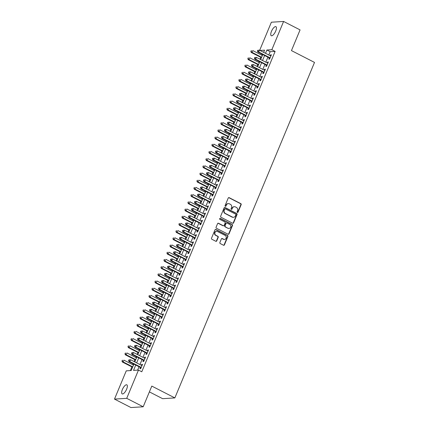 <?xml version="1.0" encoding="UTF-8"?>
<svg xmlns="http://www.w3.org/2000/svg" width="429" height="429" viewBox="0 0 429 429"><rect width="100%" height="100%" fill="white"/><g stroke="black" fill="none" stroke-linecap="round" stroke-linejoin="round"><path stroke-width="0.64" d="M237.376 212.441A0.547 0.499 86.4 0 0 238.036 212.178L241.162 204.671A0.783 0.708 86.4 0 0 240.808 203.63L229.172 197.662A0.783 0.708 86.4 0 0 228.228 198.037L225.107 205.545A0.547 0.499 86.4 0 0 225.59 206.322A0.547 0.499 86.4 0 0 226.008 206.011L226.415 205.041A2.499 2.274 86.4 0 1 229.424 203.839L230.394 204.338A2.499 2.274 86.4 0 1 231.521 207.657L231.118 208.628A0.547 0.499 86.4 0 0 231.606 209.406A0.547 0.499 86.4 0 0 232.025 209.095L232.427 208.124A2.499 2.274 86.4 0 1 235.435 206.923L236.406 207.422A2.499 2.274 86.4 0 1 237.537 210.741L237.13 211.717A0.547 0.499 86.4 0 0 237.376 212.441M237.452 212.473A0.547 0.499 86.4 0 0 237.704 212.199L240.83 204.692A0.783 0.708 86.4 0 0 240.476 203.652L228.839 197.683A0.783 0.708 86.4 0 0 228.662 197.619M225.423 206.301A0.547 0.499 86.4 0 0 225.681 206.033L226.415 205.041M231.435 209.39A0.547 0.499 86.4 0 0 231.692 209.116L232.427 208.124M122.388 389.494A5.089 1.866 117.2 0 1 126.828 384.829A5.089 1.866 117.2 0 1 126.619 389.226A5.089 1.866 117.2 0 1 122.179 393.892A5.089 1.866 117.2 0 1 122.388 389.494M271.477 31.322A5.089 1.866 117.2 0 1 275.917 26.662A5.089 1.866 117.2 0 1 275.708 31.06A5.089 1.866 117.2 0 1 271.267 35.72A5.089 1.866 117.2 0 1 271.477 31.322M219.879 242.508A0.783 0.708 86.4 0 0 220.233 243.543L223.498 245.222A0.783 0.708 86.4 0 0 224.437 244.846L227.912 236.508A0.783 0.708 86.4 0 0 227.558 235.467L215.921 229.499A0.783 0.708 86.4 0 0 214.977 229.874L211.508 238.213A0.783 0.708 86.4 0 0 211.862 239.248L215.803 241.275A0.783 0.708 86.4 0 0 216.747 240.9L218.232 237.328A0.783 0.708 86.4 0 0 217.878 236.293L215.921 235.285A2.091 1.898 86.4 0 1 216.581 231.311A2.091 1.898 86.4 0 1 217.498 231.504L225.155 235.435A2.091 1.898 86.4 0 1 224.501 239.414A2.091 1.898 86.4 0 1 223.584 239.216L222.308 238.562A0.783 0.708 86.4 0 0 221.364 238.937L219.879 242.508M259.679 50.306L271.375 22.217L283.601 21.45L300.069 29.896L291.457 50.595L314.511 62.425L174.86 397.914L151.802 386.089L143.189 406.783L126.721 398.337L114.489 399.104L126.255 370.844L131.21 370.533L133.886 364.114M283.601 21.45L271.841 49.705L266.881 50.016L265.513 53.303M135.741 365.068L133.526 370.388L138.481 370.077L141.779 371.771L275.134 51.4L271.841 49.705M138.481 370.077L126.721 398.337M232.647 223.241A0.783 0.708 86.4 0 0 233.585 222.866L237.06 214.527A0.783 0.708 86.4 0 0 236.706 213.492L225.069 207.518A0.783 0.708 86.4 0 0 224.126 207.893L220.656 216.232A0.783 0.708 86.4 0 0 221.01 217.272L232.647 223.241M232.486 225.52L229.011 233.859A0.783 0.708 86.4 0 1 228.072 234.234L216.436 228.26A0.783 0.708 86.4 0 1 216.082 227.225L217.567 223.654A0.783 0.708 86.4 0 1 218.506 223.278L223.225 225.702A0.783 0.708 86.4 0 0 224.169 225.327L225.155 222.957A0.783 0.708 86.4 0 0 224.801 221.922L219.889 219.401A0.547 0.499 86.4 0 1 220.061 218.361A0.547 0.499 86.4 0 1 220.297 218.409L232.132 224.48A0.783 0.708 86.4 0 1 232.486 225.52L232.153 225.536L228.684 233.875L229.011 233.859M269.289 57.899L268.763 59.159L269.589 59.105L271.391 54.789L270.565 54.837L270.2 55.706M266.291 65.095L265.771 66.356L266.597 66.307L268.393 61.985L267.567 62.039L267.203 62.907M263.293 72.297L262.773 73.557L263.599 73.504L265.395 69.187L264.57 69.235L264.21 70.104M260.301 79.494L259.776 80.754L260.601 80.706L262.398 76.383L261.572 76.437L261.213 77.306M257.303 86.696L256.778 87.956L257.604 87.902L259.4 83.585L258.574 83.634L258.215 84.502M254.306 93.897L253.78 95.158L254.606 95.104L256.408 90.782L255.577 90.835L255.217 91.704M251.308 101.094L250.783 102.354L251.608 102.3L253.41 97.984L252.584 98.037L252.22 98.901M248.311 108.296L247.785 109.556L248.616 109.502L250.413 105.18L249.587 105.234L249.222 106.102M245.313 115.492L244.793 116.752L245.619 116.699L247.415 112.382L246.589 112.436L246.23 113.299M242.321 122.694L241.795 123.954L242.621 123.901L244.417 119.578L243.592 119.632L243.232 120.501M239.323 129.89L238.797 131.151L239.623 131.102L241.42 126.78L240.594 126.834L240.235 127.703M236.325 137.092L235.8 138.352L236.626 138.299L238.422 133.982L237.596 134.03L237.237 134.899M233.328 144.289L232.802 145.549L233.628 145.501L235.43 141.179L234.604 141.232L234.239 142.101M230.33 151.491L229.805 152.751L230.63 152.697L232.432 148.38L231.606 148.429L231.242 149.297M227.332 158.687L226.812 159.947L227.638 159.899L229.435 155.577L228.609 155.63L228.244 156.499M224.34 165.889L223.815 167.149L224.64 167.096L226.437 162.779L225.611 162.827L225.252 163.696M221.343 173.085L220.817 174.346L221.643 174.297L223.439 169.975L222.613 170.029L222.254 170.898M218.345 180.287L217.819 181.547L218.645 181.494L220.442 177.177L219.616 177.225L219.257 178.094M215.347 187.489L214.822 188.749L215.648 188.696L217.449 184.373L216.618 184.427L216.259 185.296M212.35 194.686L211.824 195.946L212.65 195.892L214.452 191.575L213.626 191.629L213.261 192.492M209.352 201.887L208.826 203.148L209.658 203.094L211.454 198.772L210.628 198.825L210.264 199.694M206.354 209.084L205.834 210.344L206.66 210.29L208.456 205.974L207.631 206.027L207.271 206.891M203.362 216.286L202.837 217.546L203.662 217.492L205.459 213.175L204.633 213.224L204.274 214.092M200.364 223.482L199.839 224.742L200.665 224.694L202.461 220.372L201.635 220.426L201.276 221.294M197.367 230.684L196.841 231.944L197.667 231.891L199.469 227.574L198.638 227.622L198.278 228.491M194.369 237.881L193.844 239.141L194.669 239.092L196.471 234.77L195.645 234.824L195.281 235.693M191.372 245.082L190.846 246.343L191.677 246.289L193.474 241.972L192.648 242.02L192.283 242.889M188.374 252.279L187.854 253.539L188.68 253.491L190.476 249.169L189.65 249.222L189.291 250.091M185.382 259.481L184.856 260.741L185.682 260.687L187.478 256.37L186.653 256.419L186.293 257.287M182.384 266.677L181.858 267.937L182.684 267.889L184.481 263.567L183.655 263.62L183.296 264.489M179.386 273.879L178.861 275.139L179.687 275.086L181.483 270.769L180.657 270.817L180.298 271.686M176.389 281.081L175.863 282.341L176.689 282.287L178.491 277.965L177.66 278.019L177.3 278.888M173.391 288.277L172.866 289.537L173.691 289.484L175.493 285.167L174.667 285.221L174.303 286.084M170.393 295.479L169.873 296.739L170.699 296.686L172.496 292.364L171.67 292.417L171.305 293.286M167.396 302.676L166.876 303.936L167.701 303.882L169.498 299.565L168.672 299.619L168.313 300.482M164.404 309.877L163.878 311.138L164.704 311.084L166.5 306.767L165.674 306.815L165.315 307.684M161.406 317.074L160.88 318.334L161.706 318.286L163.503 313.964L162.677 314.017L162.318 314.886M158.408 324.276L157.883 325.536L158.709 325.482L160.51 321.165L159.679 321.214L159.32 322.082M155.411 331.472L154.885 332.732L155.711 332.684L157.513 328.362L156.687 328.416L156.322 329.284M152.413 338.674L151.887 339.934L152.719 339.881L154.515 335.564L153.689 335.612L153.325 336.481M149.415 345.871L148.895 347.131L149.721 347.082L151.517 342.76L150.692 342.814L150.332 343.683M146.423 353.072L145.898 354.333L146.723 354.279L148.52 349.962L147.694 350.01L147.335 350.879M143.425 360.274L142.9 361.529L143.726 361.481L145.522 357.159L144.696 357.212L144.337 358.081M275.134 51.4L270.179 51.705L268.811 54.992M267.894 57.186L265.814 62.189M264.902 64.382L262.816 69.391M261.904 71.584L259.818 76.593M258.907 78.78L256.821 83.789M255.909 85.982L253.823 90.991M252.912 93.179L250.831 98.187M249.914 100.381L247.833 105.389M246.922 107.577L244.836 112.586M243.924 114.779L241.838 119.788M240.926 121.975L238.84 126.984M237.929 129.177L235.843 134.186M234.931 136.379L232.845 141.382M231.933 143.576L229.853 148.584M228.936 150.777L226.855 155.781M225.944 157.974L223.858 162.982M222.946 165.176L220.86 170.184M219.948 172.372L217.862 177.381M216.951 179.574L214.865 184.583M213.953 186.771L211.872 191.779M210.955 193.972L208.875 198.981M207.963 201.169L205.877 206.177M204.965 208.371L202.879 213.379M201.968 215.567L199.882 220.576M198.97 222.769L196.884 227.778M195.973 229.971L193.887 234.974M192.975 237.167L190.894 242.176M189.983 244.369L187.897 249.372M186.985 251.566L184.899 256.574M183.987 258.767L181.901 263.776M180.99 265.964L178.904 270.972M177.992 273.166L175.906 278.174M174.994 280.362L172.914 285.371M171.997 287.564L169.916 292.573M169.005 294.761L166.919 299.769M166.007 301.962L163.921 306.971M163.009 309.159L160.923 314.167M160.012 316.361L157.926 321.369M157.014 323.563L154.928 328.566M154.016 330.759L151.936 335.768M151.024 337.961L148.938 342.964M148.026 345.157L145.94 350.166M145.029 352.359L142.943 357.368M142.031 359.556L139.945 364.564M139.034 366.757L137.629 370.13M140.428 367.471L139.902 368.731L140.728 368.677L142.525 364.36L141.699 364.409L141.339 365.277M262.06 54.188L261.669 55.132M260.757 57.325L259.974 59.197M259.062 61.39L258.671 62.334M257.759 64.527L256.982 66.398M256.065 68.586L255.673 69.53M254.762 71.723L253.984 73.595M253.072 75.788L252.676 76.732M251.764 78.925L250.986 80.797M250.075 82.985L249.683 83.928M248.766 86.122L247.989 87.993M247.077 90.187L246.686 91.13M245.774 93.324L244.991 95.195M244.08 97.388L243.688 98.332M242.776 100.52L241.994 102.392M241.082 104.585L240.69 105.529M239.779 107.722L239.001 109.593M238.084 111.787L237.693 112.73M236.781 114.918L236.004 116.79M235.092 118.983L234.695 119.927M233.784 122.12L233.006 123.992M232.094 126.185L231.698 127.129M230.786 129.317L230.008 131.194M229.097 133.381L228.705 134.325M227.788 136.519L227.011 138.39M226.099 140.583L225.708 141.527M224.796 143.715L224.013 145.592M223.101 147.78L222.71 148.724M221.798 150.917L221.015 152.788M220.104 154.982L219.712 155.925M218.801 158.119L218.023 159.99M217.106 162.178L216.715 163.122M215.803 165.315L215.026 167.187M214.114 169.38L213.717 170.324M212.805 172.517L212.028 174.388M211.116 176.576L210.725 177.52M209.808 179.713L209.03 181.585M208.119 183.778L207.727 184.722M206.816 186.915L206.033 188.787M205.121 190.98L204.73 191.924M203.818 194.112L203.035 195.983M202.123 198.177L201.732 199.12M200.82 201.314L200.043 203.185M199.126 205.378L198.734 206.322M197.823 208.51L197.045 210.382M196.133 212.575L195.737 213.519M194.825 215.712L194.047 217.583M193.136 219.777L192.739 220.721M191.827 222.908L191.05 224.785M190.138 226.973L189.747 227.917M188.83 230.11L188.052 231.982M187.141 234.175L186.749 235.119M185.837 237.307L185.055 239.184M184.143 241.371L183.751 242.315M182.84 244.509L182.057 246.38M181.145 248.573L180.754 249.517M179.842 251.71L179.065 253.582M178.153 255.77L177.756 256.714M176.845 258.907L176.067 260.778M175.155 262.972L174.759 263.915M173.847 266.109L173.069 267.98M172.158 270.168L171.766 271.112M170.849 273.305L170.072 275.177M169.16 277.37L168.769 278.314M167.857 280.507L167.074 282.379M166.162 284.572L165.771 285.516M164.859 287.703L164.076 289.575M163.165 291.768L162.773 292.712M161.862 294.905L161.084 296.777M160.167 298.97L159.776 299.914M158.864 302.102L158.087 303.973M157.175 306.167L156.778 307.11M155.866 309.304L155.089 311.175M154.177 313.368L153.78 314.312M152.869 316.5L152.091 318.377M151.18 320.565L150.788 321.509M149.877 323.702L149.094 325.573M148.182 327.767L147.791 328.711M146.879 330.898L146.096 332.775M145.184 334.963L144.793 335.907M143.881 338.1L143.098 339.972M142.187 342.165L141.795 343.109M140.884 345.302L140.106 347.174M139.194 349.362L138.798 350.305M137.886 352.499L137.108 354.37M136.197 356.563L135.8 357.507M134.888 359.7L134.111 361.572M133.199 363.76L132.808 364.704M131.891 366.897L130.357 370.586M263.76 52.107L263.25 52.14M149.389 391.886L162.629 398.68L174.86 397.914M143.189 406.783L130.958 407.55L114.489 399.104M263.658 52.349L264.57 50.161L259.958 50.45M134.797 361.92L136.883 356.917M137.795 354.724L139.875 349.715M140.792 347.522L142.873 342.514M143.785 340.326L145.871 335.317M146.782 333.124L148.868 328.115M149.78 325.927L151.866 320.919M152.778 318.726L154.864 313.717M155.775 311.529L157.856 306.521M158.773 304.327L160.854 299.319M161.765 297.131L163.851 292.122M164.763 289.929L166.849 284.92M167.76 282.727L169.846 277.724M170.758 275.531L172.844 270.522M173.756 268.329L175.842 263.326M176.753 261.132L178.834 256.124M179.751 253.93L181.832 248.922M182.743 246.734L184.829 241.725M185.741 239.532L187.827 234.524M188.739 232.336L190.825 227.327M191.736 225.134L193.822 220.125M194.734 217.937L196.814 212.929M197.731 210.736L199.812 205.727M200.724 203.534L202.81 198.53M203.721 196.337L205.807 191.329M206.719 189.135L208.805 184.132M209.717 181.939L211.803 176.93M212.714 174.737L214.8 169.734M215.712 167.541L217.793 162.532M218.704 160.339L220.79 155.33M221.702 153.142L223.788 148.134M224.699 145.94L226.785 140.932M227.697 138.744L229.783 133.735M230.695 131.542L232.781 126.534M233.692 124.346L235.773 119.337M236.69 117.144L238.771 112.135M239.682 109.942L241.768 104.939M242.68 102.745L244.766 97.737M245.678 95.544L247.764 90.54M248.675 88.347L250.761 83.339M251.673 81.145L253.754 76.142M254.67 73.949L256.751 68.94M257.663 66.747L259.749 61.738M260.66 59.551L262.746 54.542M264.602 55.497L262.521 60.5M261.604 62.693L259.524 67.702M258.612 69.895L256.526 74.898M255.614 77.091L253.528 82.1M252.617 84.293L250.531 89.302M249.619 91.49L247.533 96.498M246.621 98.691L244.541 103.7M243.624 105.888L241.543 110.897M240.631 113.09L238.545 118.098M237.634 120.286L235.548 125.295M234.636 127.488L232.55 132.497M231.639 134.685L229.553 139.693M228.641 141.886L226.555 146.895M225.643 149.088L223.563 154.091M222.646 156.285L220.565 161.293M219.653 163.487L217.567 168.49M216.656 170.683L214.57 175.692M213.658 177.885L211.572 182.893M210.66 185.081L208.574 190.09M207.663 192.283L205.582 197.292M204.665 199.48L202.585 204.488M201.673 206.681L199.587 211.69M198.675 213.878L196.589 218.887M195.678 221.08L193.592 226.088M192.68 228.276L190.594 233.285M189.682 235.478L187.596 240.487M186.685 242.68L184.604 247.683M183.687 249.876L181.606 254.885M180.695 257.078L178.609 262.081M177.697 264.275L175.611 269.283M174.7 271.477L172.614 276.485M171.702 278.673L169.616 283.682M168.704 285.875L166.624 290.883M165.707 293.071L163.626 298.08M162.714 300.273L160.628 305.282M159.717 307.47L157.631 312.478M156.719 314.671L154.633 319.68M153.721 321.868L151.635 326.877M150.724 329.07L148.638 334.078M147.726 336.272L145.646 341.275M144.734 343.468L142.648 348.477M141.736 350.67L139.65 355.673M138.739 357.866L136.653 362.875M270.179 51.705L266.881 50.016M270.565 54.837L271.225 55.18M267.567 62.039L268.232 62.377M264.57 69.235L265.235 69.578M261.572 76.437L262.237 76.775M258.574 83.634L259.239 83.977M255.577 90.835L256.242 91.173M252.584 98.037L253.244 98.375M249.587 105.234L250.246 105.577M246.589 112.436L247.254 112.773M243.592 119.632L244.257 119.975M240.594 126.834L241.259 127.172M237.596 134.03L238.261 134.374M234.604 141.232L235.264 141.57M231.606 148.429L232.266 148.772M228.609 155.63L229.274 155.968M225.611 162.827L226.276 163.17M222.613 170.029L223.278 170.367M219.616 177.225L220.281 177.568M216.618 184.427L217.283 184.765M213.626 191.629L214.286 191.967M210.628 198.825L211.288 199.169M207.631 206.027L208.296 206.365M204.633 213.224L205.298 213.567M201.635 220.426L202.3 220.763M198.638 227.622L199.303 227.965M195.645 234.824L196.305 235.162M192.648 242.02L193.307 242.364M189.65 249.222L190.315 249.56M186.653 256.419L187.317 256.762M183.655 263.62L184.32 263.958M180.657 270.817L181.322 271.16M177.66 278.019L178.325 278.357M174.667 285.221L175.327 285.558M171.67 292.417L172.329 292.76M168.672 299.619L169.337 299.957M165.674 306.815L166.339 307.159M162.677 314.017L163.342 314.355M159.679 321.214L160.344 321.557M156.687 328.416L157.346 328.753M153.689 335.612L154.349 335.955M150.692 342.814L151.357 343.152M147.694 350.01L148.359 350.354M144.696 357.212L145.361 357.55M141.699 364.409L142.364 364.752M234.341 206.692L234.009 206.714A2.499 2.274 86.4 0 0 232.094 208.145M228.33 203.603L227.997 203.625A2.499 2.274 86.4 0 0 226.083 205.057M232.824 223.305A0.783 0.708 86.4 0 0 233.258 222.887L236.728 214.548A0.783 0.708 86.4 0 0 236.374 213.513L224.737 207.539A0.783 0.708 86.4 0 0 224.56 207.48M235.827 214.843A0.547 0.499 86.4 0 0 235.58 214.114L225.364 208.875A0.547 0.499 86.4 0 0 224.71 209.137L224.281 210.162A2.499 2.274 86.4 0 0 225.407 213.486L232.395 217.069A2.499 2.274 86.4 0 0 235.403 215.867L235.827 214.843M225.128 208.821L224.796 208.843A0.547 0.499 86.4 0 0 224.378 209.159L224.71 209.137M233.489 217.299L233.162 217.321A2.499 2.274 86.4 0 1 232.062 217.09L225.08 213.503A2.499 2.274 86.4 0 1 223.949 210.183L224.378 209.159M228.249 234.293A0.783 0.708 86.4 0 0 228.684 233.875M223.568 225.772L223.241 225.793A0.783 0.708 86.4 0 1 222.898 225.724L218.179 223.3A0.783 0.708 86.4 0 0 218.002 223.236M232.153 225.536A0.783 0.708 86.4 0 0 231.799 224.501L219.97 218.431A0.547 0.499 86.4 0 0 219.895 218.399M228.126 228.212A2.091 1.898 86.4 0 0 230.781 226.721A2.091 1.898 86.4 0 0 229.697 224.431L227 223.048A0.783 0.708 86.4 0 0 226.056 223.423L225.075 225.788A0.783 0.708 86.4 0 0 225.423 226.828L227.794 228.233A2.091 1.898 86.4 0 0 228.711 228.426L229.043 228.405M226.657 222.973L226.324 222.994A0.783 0.708 86.4 0 0 225.729 223.445L226.056 223.423M227.794 228.233L225.096 226.85A0.783 0.708 86.4 0 1 224.742 225.81L225.729 223.445M224.501 239.414L224.169 239.436A2.091 1.898 86.4 0 1 223.252 239.237L221.975 238.583A0.783 0.708 86.4 0 0 221.798 238.524M216.581 231.311L216.248 231.333A2.091 1.898 86.4 0 0 215.589 235.306L215.921 235.285M215.98 241.334A0.783 0.708 86.4 0 0 216.414 240.921L217.9 237.35A0.783 0.708 86.4 0 0 217.546 236.309L215.589 235.306M223.675 245.281A0.783 0.708 86.4 0 0 224.11 244.868L227.579 236.529A0.783 0.708 86.4 0 0 227.225 235.489L215.589 229.52A0.783 0.708 86.4 0 0 215.412 229.456M262.355 55.486L252.794 50.579L252.043 52.381L251.217 52.435L261.443 57.679M251.163 51.416L251.464 50.697L250.836 51.437L252.043 52.381L261.604 57.288M251.131 50.719L251.464 50.697M251.217 52.435L250.836 51.437M257.743 50.306L257.443 51.024L257.775 51.003L258.076 50.284L257.743 50.306L259.406 50.166L270.865 56.049M258.076 50.284L259.406 50.166L258.655 51.968L257.829 52.016L269.814 58.167A0.794 0.724 86.4 0 1 269.948 58.253M270.114 57.845L258.655 51.968L257.775 51.003M257.443 51.024L257.829 52.016M259.357 62.682L249.796 57.781L249.045 59.577L248.219 59.631L258.446 64.876M248.166 58.617L248.466 57.894L247.839 58.639L249.045 59.577L258.607 64.484M248.139 57.915L248.466 57.894M248.219 59.631L247.839 58.639M256.36 69.884L246.798 64.977L246.053 66.779L245.222 66.833L255.448 72.077M245.173 65.814L245.468 65.095L244.841 65.835L246.053 66.779L255.609 71.686M245.141 65.117L245.468 65.095M245.222 66.833L244.841 65.835M253.362 77.081L243.801 72.179L243.055 73.976L242.229 74.029L252.45 79.274M242.176 73.016L242.476 72.297L241.843 73.037L243.055 73.976L252.617 78.882M242.144 72.313L242.476 72.297M242.229 74.029L241.843 73.037M250.364 84.282L240.808 79.376L240.058 81.178L239.232 81.231L249.453 86.476M239.178 80.212L239.479 79.494L238.846 80.234L240.058 81.178L249.619 86.084M239.146 79.515L239.479 79.494M239.232 81.231L238.846 80.234M254.746 57.502L254.451 58.221L254.778 58.205L255.078 57.481L254.746 57.502L256.408 57.368L267.868 63.245M255.078 57.481L256.408 57.368L255.657 59.164L254.831 59.218L266.822 65.369A0.794 0.724 86.4 0 1 266.951 65.455M267.117 65.047L255.657 59.164L254.778 58.205M254.451 58.221L254.831 59.218M251.753 64.704L251.453 65.422L251.78 65.401L252.08 64.682L251.753 64.704L253.41 64.565L264.87 70.447M252.08 64.682L253.41 64.565L252.66 66.366L251.834 66.415L263.824 72.565A0.794 0.724 86.4 0 1 263.953 72.651M264.125 72.244L252.66 66.366L251.78 65.401M251.453 65.422L251.834 66.415M248.756 71.9L248.455 72.619L248.782 72.603L249.083 71.879L248.756 71.9L250.413 71.766L261.872 77.644M249.083 71.879L250.413 71.766L249.662 73.563L248.836 73.616L260.827 79.767A0.794 0.724 86.4 0 1 260.955 79.853M261.127 79.445L249.662 73.563L248.782 72.603M248.455 72.619L248.836 73.616M245.758 79.102L245.458 79.821L245.79 79.799L246.09 79.081L245.758 79.102L247.415 78.963L258.88 84.845M246.09 79.081L247.415 78.963L246.67 80.765L245.844 80.818L257.829 86.964A0.794 0.724 86.4 0 1 257.958 87.049M258.129 86.642L246.67 80.765L245.79 79.799M245.458 79.821L245.844 80.818M247.372 91.484L237.811 86.578L237.06 88.379L236.234 88.428L246.455 93.672M236.181 87.414L236.481 86.696L235.848 87.436L237.06 88.379L246.621 93.281M236.148 86.712L236.481 86.696M236.234 88.428L235.848 87.436M242.76 86.299L242.46 87.023L242.793 87.001L243.093 86.277L242.76 86.299L244.417 86.165L255.882 92.042M243.093 86.277L244.417 86.165L243.672 87.961L242.846 88.015L254.831 94.165A0.794 0.724 86.4 0 1 254.96 94.251M255.132 93.844L243.672 87.961L242.793 87.001M242.46 87.023L242.846 88.015M244.374 98.681L234.813 93.774L234.062 95.576L233.237 95.629L243.463 100.874M233.183 94.611L233.483 93.892L232.856 94.632L234.062 95.576L243.624 100.483M233.151 93.913L233.483 93.892M233.237 95.629L232.856 94.632M239.763 93.501L239.462 94.219L239.795 94.198L240.095 93.479L239.763 93.501L241.425 93.361L252.885 99.244M240.095 93.479L241.425 93.361L240.674 95.163L239.849 95.217L251.834 101.367A0.794 0.724 86.4 0 1 251.968 101.448M252.134 101.04L240.674 95.163L239.795 94.198M239.462 94.219L239.849 95.217M241.377 105.883L231.816 100.976L231.065 102.778L230.239 102.826L240.465 108.07M230.185 101.812L230.486 101.094L229.858 101.834L231.065 102.778L240.626 107.679M230.159 101.115L230.486 101.094M230.239 102.826L229.858 101.834M236.765 100.697L236.465 101.421L236.797 101.4L237.098 100.681L236.765 100.697L238.427 100.563L249.887 106.44M237.098 100.681L238.427 100.563L237.677 102.365L236.851 102.413L248.841 108.564A0.794 0.724 86.4 0 1 248.97 108.65M249.136 108.242L237.677 102.365L236.797 101.4M236.465 101.421L236.851 102.413M238.379 113.079L228.818 108.178L228.067 109.974L227.241 110.028L237.468 115.272M227.188 109.009L227.488 108.29L226.861 109.03L228.067 109.974L237.628 114.881M227.161 108.312L227.488 108.29M227.241 110.028L226.861 109.03M233.767 107.899L233.473 108.617L233.8 108.596L234.1 107.877L233.767 107.899L235.43 107.759L246.889 113.642M234.1 107.877L235.43 107.759L234.679 109.561L233.853 109.615L245.844 115.766A0.794 0.724 86.4 0 1 245.973 115.851M246.144 115.444L234.679 109.561L233.8 108.596M233.473 108.617L233.853 109.615M235.382 120.281L225.82 115.374L225.075 117.176L224.249 117.224L234.47 122.469M224.195 116.211L224.496 115.492L223.863 116.232L225.075 117.176L234.631 122.077M224.163 115.514L224.496 115.492M224.249 117.224L223.863 116.232M230.775 115.095L230.475 115.819L230.802 115.798L231.102 115.079L230.775 115.095L232.432 114.961L243.892 120.839M231.102 115.079L232.432 114.961L231.681 116.763L230.856 116.811L242.846 122.962A0.794 0.724 86.4 0 1 242.975 123.048M243.146 122.64L231.681 116.763L230.802 115.798M230.475 115.819L230.856 116.811M232.384 127.477L222.828 122.576L222.077 124.372L221.251 124.426L231.472 129.671M221.198 123.413L221.498 122.689L220.865 123.429L222.077 124.372L231.639 129.279M221.166 122.71L221.498 122.689M221.251 124.426L220.865 123.429M227.778 122.297L227.477 123.016L227.81 122.994L228.105 122.276L227.778 122.297L229.435 122.163L240.9 128.04M228.105 122.276L229.435 122.163L228.689 123.96L227.858 124.013L239.849 130.164A0.794 0.724 86.4 0 1 239.977 130.25M240.149 129.842L228.689 123.96L227.81 122.994M227.477 123.016L227.858 124.013M229.386 134.679L219.83 129.773L219.08 131.574L218.254 131.623L228.475 136.872M218.2 130.609L218.5 129.89L217.868 130.631L219.08 131.574L228.641 136.476M218.168 129.912L218.5 129.89M218.254 131.623L217.868 130.631M224.78 129.499L224.48 130.218L224.812 130.196L225.112 129.478L224.78 129.499L226.437 129.36L237.902 135.242M225.112 129.478L226.437 129.36L225.692 131.161L224.866 131.21L236.851 137.36A0.794 0.724 86.4 0 1 236.98 137.446M237.151 137.039L225.692 131.161L224.812 130.196M224.48 130.218L224.866 131.21M226.394 141.876L216.833 136.974L216.082 138.771L215.256 138.824L225.482 144.069M215.202 137.811L215.503 137.087L214.87 137.827L216.082 138.771L225.643 143.677M215.17 137.108L215.503 137.087M215.256 138.824L214.87 137.827M221.782 136.695L221.482 137.414L221.814 137.393L222.115 136.674L221.782 136.695L223.445 136.561L234.904 142.439M222.115 136.674L223.445 136.561L222.694 138.358L221.868 138.411L233.853 144.562A0.794 0.724 86.4 0 1 233.987 144.648M234.154 144.241L222.694 138.358L221.814 137.393M221.482 137.414L221.868 138.411M223.396 149.078L213.835 144.171L213.084 145.973L212.258 146.026L222.485 151.271M212.205 145.007L212.505 144.289L211.878 145.029L213.084 145.973L222.646 150.879M212.178 144.31L212.505 144.289M212.258 146.026L211.878 145.029M218.785 143.897L218.484 144.616L218.817 144.594L219.117 143.876L218.785 143.897L220.447 143.758L231.907 149.641M219.117 143.876L220.447 143.758L219.696 145.56L218.87 145.608L230.856 151.759A0.794 0.724 86.4 0 1 230.99 151.845M231.156 151.437L219.696 145.56L218.817 144.594M218.484 144.616L218.87 145.608M220.399 156.274L210.837 151.373L210.087 153.169L209.261 153.223L219.487 158.467M209.207 152.209L209.508 151.485L208.88 152.231L210.087 153.169L219.648 158.076M209.18 151.507L209.508 151.485M209.261 153.223L208.88 152.231M215.787 151.094L215.492 151.812L215.819 151.796L216.119 151.072L215.787 151.094L217.449 150.96L228.909 156.837M216.119 151.072L217.449 150.96L216.699 152.756L215.873 152.81L227.863 158.961A0.794 0.724 86.4 0 1 227.992 159.046M228.158 158.639L216.699 152.756L215.819 151.796M215.492 151.812L215.873 152.81M217.401 163.476L207.84 158.569L207.094 160.371L206.263 160.425L216.489 165.669M206.215 159.406L206.51 158.687L205.882 159.427L207.094 160.371L216.65 165.278M206.183 158.709L206.51 158.687M206.263 160.425L205.882 159.427M212.795 158.296L212.494 159.014L212.822 158.993L213.122 158.274L212.795 158.296L214.452 158.156L225.911 164.039M213.122 158.274L214.452 158.156L213.701 159.958L212.875 160.006L224.866 166.157A0.794 0.724 86.4 0 1 224.994 166.243M225.166 165.835L213.701 159.958L212.822 158.993M212.494 159.014L212.875 160.006M214.403 170.672L204.842 165.771L204.097 167.567L203.271 167.621L213.492 172.866M203.217 166.608L203.518 165.889L202.885 166.629L204.097 167.567L213.658 172.474M203.185 165.905L203.518 165.889M203.271 167.621L202.885 166.629M209.797 165.492L209.497 166.216L209.824 166.195L210.124 165.471L209.797 165.492L211.454 165.358L222.914 171.235M210.124 165.471L211.454 165.358L210.703 167.154L209.878 167.208L221.868 173.359A0.794 0.724 86.4 0 1 221.997 173.445M222.168 173.037L210.703 167.154L209.824 166.195M209.497 166.216L209.878 167.208M211.406 177.874L201.85 172.967L201.099 174.769L200.273 174.823L210.494 180.067M200.22 173.804L200.52 173.085L199.887 173.825L201.099 174.769L210.66 179.676M200.187 173.107L200.52 173.085M200.273 174.823L199.887 173.825M206.799 172.694L206.499 173.413L206.832 173.391L207.132 172.673L206.799 172.694L208.456 172.555L219.921 178.437M207.132 172.673L208.456 172.555L207.711 174.356L206.885 174.41L218.87 180.555A0.794 0.724 86.4 0 1 218.999 180.641M219.171 180.234L207.711 174.356L206.832 173.391M206.499 173.413L206.885 174.41M208.414 185.076L198.852 180.169L198.101 181.971L197.276 182.019L207.497 187.264M197.222 181.006L197.522 180.287L196.89 181.027L198.101 181.971L207.663 186.872M197.19 180.303L197.522 180.287M197.276 182.019L196.89 181.027M203.802 179.89L203.502 180.614L203.834 180.593L204.134 179.869L203.802 179.89L205.464 179.756L216.924 185.634M204.134 179.869L205.464 179.756L204.713 181.553L203.888 181.606L215.873 187.757A0.794 0.724 86.4 0 1 216.002 187.843M216.173 187.435L204.713 181.553L203.834 180.593M203.502 180.614L203.888 181.606M205.416 192.272L195.855 187.366L195.104 189.168L194.278 189.221L204.504 194.466M194.224 188.202L194.525 187.484L193.897 188.224L195.104 189.168L204.665 194.074M194.192 187.505L194.525 187.484M194.278 189.221L193.897 188.224M200.804 187.092L200.504 187.811L200.836 187.789L201.137 187.071L200.804 187.092L202.467 186.953L213.926 192.836M201.137 187.071L202.467 186.953L201.716 188.755L200.89 188.808L212.875 194.959A0.794 0.724 86.4 0 1 213.009 195.039M213.175 194.632L201.716 188.755L200.836 187.789M200.504 187.811L200.89 188.808M202.418 199.474L192.857 194.568L192.106 196.369L191.28 196.418L201.507 201.662M191.227 195.404L191.527 194.686L190.9 195.426L192.106 196.369L201.668 201.271M191.2 194.707L191.527 194.686M191.28 196.418L190.9 195.426M197.807 194.289L197.506 195.013L197.839 194.991L198.139 194.273L197.807 194.289L199.469 194.155L210.929 200.032M198.139 194.273L199.469 194.155L198.718 195.956L197.892 196.005L209.883 202.156A0.794 0.724 86.4 0 1 210.012 202.241M210.178 201.834L198.718 195.956L197.839 194.991M197.506 195.013L197.892 196.005M199.421 206.671L189.859 201.769L189.109 203.566L188.283 203.619L198.509 208.864M188.234 202.601L188.529 201.882L187.902 202.622L189.109 203.566L198.67 208.473M188.202 201.903L188.529 201.882M188.283 203.619L187.902 202.622M194.814 201.491L194.514 202.209L194.841 202.188L195.141 201.469L194.814 201.491L196.471 201.351L207.931 207.234M195.141 201.469L196.471 201.351L195.721 203.153L194.895 203.207L206.885 209.357A0.794 0.724 86.4 0 1 207.014 209.443M207.186 209.036L195.721 203.153L194.841 202.188M194.514 202.209L194.895 203.207M196.423 213.873L186.862 208.966L186.116 210.768L185.29 210.816L195.511 216.06M185.237 209.802L185.537 209.084L184.904 209.824L186.116 210.768L195.672 215.669M185.205 209.105L185.537 209.084M185.29 210.816L184.904 209.824M191.817 208.687L191.516 209.411L191.843 209.39L192.144 208.671L191.817 208.687L193.474 208.553L204.933 214.43M192.144 208.671L193.474 208.553L192.723 210.355L191.897 210.403L203.888 216.554A0.794 0.724 86.4 0 1 204.016 216.64M204.188 216.232L192.723 210.355L191.843 209.39M191.516 209.411L191.897 210.403M193.425 221.069L183.869 216.168L183.119 217.964L182.293 218.018L192.514 223.262M182.239 217.004L182.539 216.28L181.907 217.02L183.119 217.964L192.68 222.871M182.207 216.302L182.539 216.28M182.293 218.018L181.907 217.02M188.819 215.889L188.519 216.607L188.851 216.586L189.146 215.867L188.819 215.889L190.476 215.755L201.941 221.632M189.146 215.867L190.476 215.755L189.731 217.551L188.899 217.605L200.89 223.756A0.794 0.724 86.4 0 1 201.019 223.841M201.19 223.434L189.731 217.551L188.851 216.586M188.519 216.607L188.899 217.605M190.433 228.271L180.872 223.364L180.121 225.166L179.295 225.214L189.516 230.464M179.242 224.201L179.542 223.482L178.909 224.222L180.121 225.166L189.682 230.067M179.209 223.504L179.542 223.482M179.295 225.214L178.909 224.222M185.821 223.091L185.521 223.809L185.854 223.788L186.154 223.069L185.821 223.091L187.478 222.951L198.943 228.834M186.154 223.069L187.478 222.951L186.733 224.753L185.907 224.801L197.892 230.952A0.794 0.724 86.4 0 1 198.021 231.038M198.193 230.63L186.733 224.753L185.854 223.788M185.521 223.809L185.907 224.801M187.435 235.467L177.874 230.566L177.123 232.362L176.298 232.416L186.524 237.661M176.244 231.403L176.544 230.679L175.911 231.419L177.123 232.362L186.685 237.269M176.212 230.7L176.544 230.679M176.298 232.416L175.911 231.419M184.438 242.669L174.876 237.763L174.126 239.564L173.3 239.618L183.526 244.862M173.246 238.599L173.547 237.881L172.919 238.621L174.126 239.564L183.687 244.471M173.219 237.902L173.547 237.881M173.3 239.618L172.919 238.621M181.44 249.866L171.879 244.964L171.128 246.761L170.302 246.814L180.529 252.059M170.249 245.801L170.549 245.077L169.922 245.822L171.128 246.761L180.689 251.667M170.222 245.098L170.549 245.077M170.302 246.814L169.922 245.822M182.824 230.287L182.523 231.006L182.856 230.99L183.156 230.266L182.824 230.287L184.486 230.153L195.946 236.03M183.156 230.266L184.486 230.153L183.735 231.95L182.91 232.003L194.895 238.154A0.794 0.724 86.4 0 1 195.029 238.24M195.195 237.832L183.735 231.95L182.856 230.99M182.523 231.006L182.91 232.003M179.826 237.489L179.526 238.208L179.858 238.186L180.159 237.468L179.826 237.489L181.488 237.35L192.948 243.232M180.159 237.468L181.488 237.35L180.738 239.151L179.912 239.2L191.897 245.35A0.794 0.724 86.4 0 1 192.031 245.436M192.197 245.029L180.738 239.151L179.858 238.186M179.526 238.208L179.912 239.2M176.828 244.686L176.534 245.404L176.861 245.388L177.161 244.664L176.828 244.686L178.491 244.551L189.95 250.429M177.161 244.664L178.491 244.551L177.74 246.348L176.914 246.402L188.905 252.552A0.794 0.724 86.4 0 1 189.033 252.638M189.2 252.231L177.74 246.348L176.861 245.388M176.534 245.404L176.914 246.402M178.443 257.068L168.881 252.161L168.136 253.963L167.305 254.016L177.531 259.261M167.256 252.997L167.551 252.279L166.924 253.019L168.136 253.963L177.692 258.869M167.224 252.3L167.551 252.279M167.305 254.016L166.924 253.019M173.836 251.887L173.536 252.606L173.863 252.584L174.163 251.866L173.836 251.887L175.493 251.748L186.953 257.631M174.163 251.866L175.493 251.748L174.742 253.55L173.917 253.598L185.907 259.749A0.794 0.724 86.4 0 1 186.036 259.835M186.207 259.427L174.742 253.55L173.863 252.584M173.536 252.606L173.917 253.598M175.445 264.269L165.884 259.363L165.138 261.164L164.312 261.213L174.533 266.457M164.259 260.199L164.559 259.481L163.926 260.221L165.138 261.164L174.7 266.066M164.227 259.497L164.559 259.481M164.312 261.213L163.926 260.221M170.839 259.084L170.538 259.808L170.871 259.786L171.166 259.062L170.839 259.084L172.496 258.95L183.955 264.827M171.166 259.062L172.496 258.95L171.745 260.746L170.919 260.8L182.91 266.951A0.794 0.724 86.4 0 1 183.038 267.036M183.21 266.629L171.745 260.746L170.871 259.786M170.538 259.808L170.919 260.8M172.447 271.466L162.891 266.559L162.141 268.361L161.315 268.415L171.536 273.659M161.261 267.396L161.561 266.677L160.929 267.417L162.141 268.361L171.702 273.268M161.229 266.699L161.561 266.677M161.315 268.415L160.929 267.417M167.841 266.286L167.541 267.004L167.873 266.983L168.173 266.264L167.841 266.286L169.498 266.146L180.963 272.029M168.173 266.264L169.498 266.146L168.753 267.948L167.927 268.002L179.912 274.147A0.794 0.724 86.4 0 1 180.041 274.233M180.212 273.825L168.753 267.948L167.873 266.983M167.541 267.004L167.927 268.002M169.455 278.668L159.894 273.761L159.143 275.563L158.317 275.611L168.538 280.856M158.263 274.598L158.564 273.879L157.931 274.619L159.143 275.563L168.704 280.464M158.231 273.895L158.564 273.879M158.317 275.611L157.931 274.619M164.843 273.482L164.543 274.206L164.875 274.185L165.176 273.461L164.843 273.482L166.506 273.348L177.965 279.225M165.176 273.461L166.506 273.348L165.755 275.145L164.929 275.198L176.914 281.349A0.794 0.724 86.4 0 1 177.043 281.435M177.215 281.027L165.755 275.145L164.875 274.185M164.543 274.206L164.929 275.198M166.457 285.864L156.896 280.957L156.145 282.759L155.319 282.813L165.546 288.057M155.266 281.794L155.566 281.075L154.939 281.815L156.145 282.759L165.707 287.666M155.234 281.097L155.566 281.075M155.319 282.813L154.939 281.815M161.846 280.684L161.545 281.403L161.878 281.381L162.178 280.663L161.846 280.684L163.508 280.545L174.968 286.427M162.178 280.663L163.508 280.545L162.757 282.346L161.931 282.4L173.917 288.551A0.794 0.724 86.4 0 1 174.051 288.631M174.217 288.224L162.757 282.346L161.878 281.381M161.545 281.403L161.931 282.4M163.46 293.066L153.898 288.159L153.148 289.961L152.322 290.009L162.548 295.254M152.268 288.996L152.568 288.277L151.941 289.017L153.148 289.961L162.709 294.862M152.241 288.299L152.568 288.277M152.322 290.009L151.941 289.017M158.848 287.88L158.548 288.604L158.88 288.583L159.18 287.864L158.848 287.88L160.51 287.746L171.97 293.624M159.18 287.864L160.51 287.746L159.76 289.548L158.934 289.596L170.924 295.747A0.794 0.724 86.4 0 1 171.053 295.833M171.219 295.425L159.76 289.548L158.88 288.583M158.548 288.604L158.934 289.596M160.462 300.262L150.901 295.361L150.155 297.158L149.324 297.211L159.55 302.456M149.276 296.192L149.571 295.474L148.943 296.214L150.155 297.158L159.711 302.064M149.244 295.495L149.571 295.474M149.324 297.211L148.943 296.214M155.856 295.082L155.555 295.801L155.883 295.779L156.183 295.061L155.856 295.082L157.513 294.943L168.972 300.826M156.183 295.061L157.513 294.943L156.762 296.745L155.936 296.798L167.927 302.949A0.794 0.724 86.4 0 1 168.055 303.035M168.227 302.627L156.762 296.745L155.883 295.779M155.555 295.801L155.936 296.798M157.464 307.464L147.903 302.558L147.158 304.359L146.332 304.408L156.553 309.652M146.278 303.394L146.579 302.676L145.946 303.416L147.158 304.359L156.714 309.261M146.246 302.697L146.579 302.676M146.332 304.408L145.946 303.416M152.858 302.279L152.558 303.003L152.885 302.981L153.185 302.263L152.858 302.279L154.515 302.145L165.975 308.022M153.185 302.263L154.515 302.145L153.764 303.946L152.939 303.995L164.929 310.146A0.794 0.724 86.4 0 1 165.058 310.231M165.229 309.824L153.764 303.946L152.885 302.981M152.558 303.003L152.939 303.995M154.467 314.661L144.911 309.759L144.16 311.556L143.334 311.61L153.555 316.854M143.281 310.596L143.581 309.872L142.948 310.612L144.16 311.556L153.721 316.463M143.248 309.894L143.581 309.872M143.334 311.61L142.948 310.612M149.86 309.481L149.56 310.199L149.893 310.178L150.188 309.459L149.86 309.481L151.517 309.347L162.982 315.224M150.188 309.459L151.517 309.347L150.772 311.143L149.941 311.197L161.931 317.347A0.794 0.724 86.4 0 1 162.06 317.433M162.232 317.026L150.772 311.143L149.893 310.178M149.56 310.199L149.941 311.197M151.475 321.863L141.913 316.956L141.162 318.758L140.337 318.806L150.558 324.056M140.283 317.792L140.583 317.074L139.951 317.814L141.162 318.758L150.724 323.659M140.251 317.095L140.583 317.074M140.337 318.806L139.951 317.814M146.863 316.682L146.562 317.401L146.895 317.38L147.195 316.661L146.863 316.682L148.52 316.543L159.985 322.426M147.195 316.661L148.52 316.543L147.774 318.345L146.949 318.393L158.934 324.544A0.794 0.724 86.4 0 1 159.062 324.63M159.234 324.222L147.774 318.345L146.895 317.38M146.562 317.401L146.949 318.393M148.477 329.059L138.916 324.158L138.165 325.954L137.339 326.008L147.565 331.252M137.285 324.994L137.586 324.27L136.953 325.01L138.165 325.954L147.726 330.861M137.253 324.292L137.586 324.27M137.339 326.008L136.953 325.01M143.865 323.879L143.565 324.597L143.897 324.581L144.198 323.857L143.865 323.879L145.528 323.745L156.987 329.622M144.198 323.857L145.528 323.745L144.777 325.541L143.951 325.595L155.936 331.746A0.794 0.724 86.4 0 1 156.07 331.832M156.236 331.424L144.777 325.541L143.897 324.581M143.565 324.597L143.951 325.595M145.479 336.261L135.918 331.354L135.167 333.156L134.341 333.21L144.568 338.454M134.288 332.191L134.588 331.472L133.961 332.212L135.167 333.156L144.729 338.063M134.261 331.494L134.588 331.472M134.341 333.21L133.961 332.212M140.868 331.081L140.567 331.799L140.9 331.778L141.2 331.059L140.868 331.081L142.53 330.941L153.99 336.824M141.2 331.059L142.53 330.941L141.779 332.743L140.953 332.791L152.939 338.942A0.794 0.724 86.4 0 1 153.073 339.028M153.239 338.62L141.779 332.743L140.9 331.778M140.567 331.799L140.953 332.791M142.482 343.457L132.92 338.556L132.17 340.353L131.344 340.406L141.57 345.651M131.29 339.393L131.59 338.669L130.963 339.414L132.17 340.353L141.731 345.259M131.263 338.69L131.59 338.669M131.344 340.406L130.963 339.414M137.87 338.277L137.575 338.996L137.902 338.98L138.202 338.256L137.87 338.277L139.532 338.143L150.992 344.02M138.202 338.256L139.532 338.143L138.781 339.94L137.956 339.993L149.946 346.144A0.794 0.724 86.4 0 1 150.075 346.23M150.241 345.822L138.781 339.94L137.902 338.98M137.575 338.996L137.956 339.993M139.484 350.659L129.923 345.753L129.177 347.554L128.351 347.608L138.572 352.853M128.298 346.589L128.593 345.871L127.965 346.611L129.177 347.554L138.733 352.461M128.266 345.892L128.593 345.871M128.351 347.608L127.965 346.611M134.878 345.479L134.577 346.198L134.904 346.176L135.205 345.458L134.878 345.479L136.535 345.34L147.994 351.222M135.205 345.458L136.535 345.34L135.784 347.141L134.958 347.19L146.949 353.34A0.794 0.724 86.4 0 1 147.077 353.426M147.249 353.019L135.784 347.141L134.904 346.176M134.577 346.198L134.958 347.19M136.486 357.861L126.925 352.954L126.18 354.756L125.354 354.804L135.575 360.049M125.3 353.791L125.6 353.072L124.968 353.812L126.18 354.756L135.741 359.658M125.268 353.088L125.6 353.072M125.354 354.804L124.968 353.812M131.88 352.676L131.58 353.399L131.912 353.378L132.207 352.654L131.88 352.676L133.537 352.541L144.997 358.419M132.207 352.654L133.537 352.541L132.792 354.338L131.96 354.392L143.951 360.542A0.794 0.724 86.4 0 1 144.08 360.628M144.251 360.221L132.792 354.338L131.912 353.378M131.58 353.399L131.96 354.392M133.489 365.058L123.933 360.151L123.182 361.953L122.356 362.006L132.577 367.251M122.303 360.987L122.603 360.269L121.97 361.009L123.182 361.953L132.743 366.859M122.27 360.29L122.603 360.269M122.356 362.006L121.97 361.009M128.882 359.877L128.582 360.596L128.915 360.575L129.215 359.856L128.882 359.877L130.539 359.738L142.004 365.621M129.215 359.856L130.539 359.738L129.794 361.54L128.968 361.593L140.953 367.739A0.794 0.724 86.4 0 1 141.082 367.825M141.254 367.417L129.794 361.54L128.915 360.575M128.582 360.596L128.968 361.593M237.704 212.199L238.036 212.178M225.681 206.033L226.008 206.011M231.692 209.116L232.025 209.095M228.839 197.683L229.172 197.662M240.476 203.652L240.808 203.63M240.83 204.692L241.162 204.671M224.737 207.539L225.069 207.518M236.374 213.513L236.706 213.492M236.728 214.548L237.06 214.527M233.258 222.887L233.585 222.866M223.949 210.183L224.281 210.162M225.08 213.503L225.407 213.486M232.062 217.09L232.395 217.069M218.179 223.3L218.506 223.278M222.898 225.724L223.225 225.702M219.97 218.431L220.297 218.409M231.799 224.501L232.132 224.48M224.742 225.81L225.075 225.788M225.096 226.85L225.423 226.828M221.975 238.583L222.308 238.562M223.252 239.237L223.584 239.216M217.546 236.309L217.878 236.293M217.9 237.35L218.232 237.328M216.414 240.921L216.747 240.9M215.589 229.52L215.921 229.499M227.225 235.489L227.558 235.467M227.579 236.529L227.912 236.508M224.11 244.868L224.437 244.846"/></g></svg>
